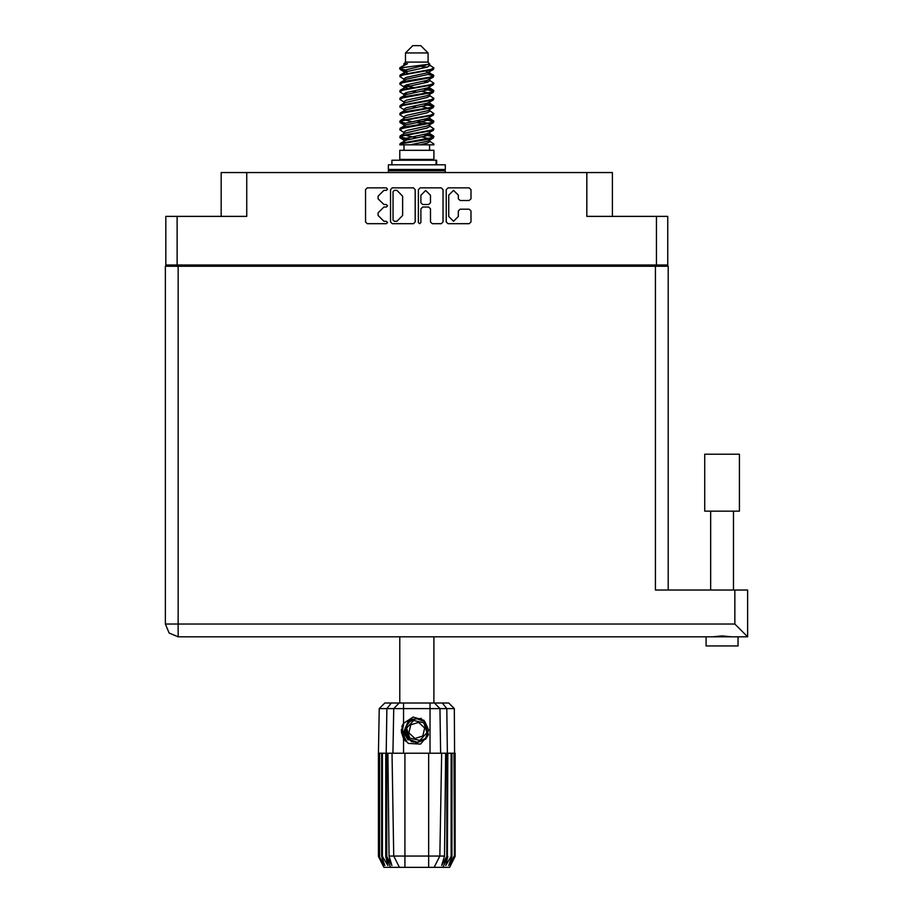 <?xml version="1.0" encoding="UTF-8"?>
<svg xmlns="http://www.w3.org/2000/svg" width="913" height="913" viewBox="0 0 913 913"><rect width="100%" height="100%" fill="white"/><g stroke="black" fill="none" stroke-linecap="round" stroke-linejoin="round"><path stroke-width="1.37" d="M656.47 216.415L667.791 216.415L667.791 264.975L656.47 264.975L656.47 216.415L586.831 216.415L586.831 172.603L612.383 172.603L612.383 216.415M221.208 216.415L221.208 172.603L246.761 172.603L246.761 216.415L177.122 216.415L177.122 264.975L165.801 264.975L165.801 216.415L177.122 216.415M722.092 511.212L704.756 511.212L704.756 454.263L739.439 454.263L739.439 511.212L722.092 511.212M738.069 645.925L738.069 636.806L738.069 645.925L706.126 645.925L706.126 636.806L707.792 636.806L178.126 636.806L178.126 624.024L165.356 624.024L169.088 633.063L178.126 636.806L169.088 633.063L165.356 624.024L165.356 266.254L668.248 266.254L668.248 590.072M736.392 636.806L747.644 636.806L734.874 624.024L734.874 590.072L747.644 590.072L747.644 636.806L707.792 636.806M706.126 645.925L706.126 636.806L178.126 636.806M747.644 622.198L747.644 636.806M405.475 52.954L428.117 52.954L420.813 45.65L412.779 45.65L405.475 52.954L405.475 62.084L403.843 64.013M428.117 52.954L428.117 62.084L405.475 62.084M399.746 144.859L402.987 143.432L430.605 138.879L433.355 137.943L433.869 136.402L430.605 137.92L400.236 143.421L399.734 144.859L410.04 144.859L427.273 141.253L429.099 140.499L429.372 139.141M401.366 67.824L399.757 67.824L399.734 68.897L401.366 67.824L429.567 64.161L428.117 62.084M433.869 150.337L399.734 150.337L399.734 159.467L433.869 159.467L433.869 150.337M433.869 144.003L433.869 144.859L432.819 144.859L433.869 144.003L429.749 141.253M386.815 753.259L404.938 753.259L404.938 856.006L444.551 856.006L445.658 753.259L441.607 753.259L439.815 856.006L434.143 867.35L383.939 867.35L378.461 856.394L383.232 865.524L379.18 856.394L384.795 865.524L381.645 856.394L382.41 856.394L387.877 865.524L385.731 856.394L386.815 856.394L386.815 753.259L378.461 753.259L378.461 856.394M428.665 867.35L428.665 753.259L441.607 753.259M447.861 753.259L447.37 856.394L447.861 753.259L451.182 753.259L451.182 856.394L451.958 856.394L451.958 753.259L451.182 753.259M451.958 753.259L455.131 753.259L455.131 856.394L449.653 867.35L434.143 867.35L437.35 860.936M454.023 753.259L454.423 856.394L450.371 865.524L455.119 856.394L454.354 708.636L379.249 708.636L378.461 753.259M379.249 708.636L384.818 703.067L448.774 703.067L454.354 708.636M387.934 753.259L389.041 856.006L404.938 856.006L404.938 867.35M442.303 703.067L446.754 708.636L447.37 753.259L446.777 753.259L446.777 856.394L447.37 856.394L443.01 867.35M436.654 164.762L436.654 160.197L391.882 160.197L391.882 164.762M445.27 164.762L388.322 164.762L388.322 169.498L445.27 169.498L445.27 164.762M443.992 169.498L445.27 170.777L388.322 170.777L388.322 172.603M411.17 740.911L408.727 739.165L404.927 730.914L408.727 739.165L417.264 742.315L425.515 738.514L428.665 729.978L424.865 721.726L428.665 729.978L425.515 738.514L417.264 742.315L408.727 739.165L404.927 730.914L408.077 722.377L416.339 718.577L424.865 721.726L428.665 729.978L425.515 738.514L417.264 742.315L408.727 739.165L414.194 742.041L411.249 741.55M433.869 75.551L430.605 77.08L402.987 81.645L400.236 82.569L399.734 84.11L402.987 82.592L433.355 77.091L433.355 74.969L426.074 71.317M433.869 90.764L430.605 92.293L402.987 96.858L400.236 97.782L399.734 99.323L402.987 97.805L433.355 92.304L433.355 90.182L428.768 87.443M433.869 105.976L430.605 107.506L402.987 112.059L400.236 112.995L399.734 114.536L402.987 113.018L433.355 107.517L433.869 105.976L429.749 103.226M433.869 121.189L430.605 122.707L402.987 127.272L400.236 128.208L399.734 129.749L402.987 128.231L433.355 122.73L433.869 121.189L429.749 118.439M400.236 74.969L430.605 69.468L433.869 67.95L433.355 69.491L402.987 74.98L399.734 76.509L400.236 74.969L406.319 71.659L427.273 67.094L429.749 65.576L428.768 64.618M400.236 90.182L430.605 84.681L433.869 83.163L433.355 84.704L402.987 90.193L399.734 91.722L400.236 90.182L406.319 86.872L427.273 82.307L429.749 80.789L429.099 80.013M400.236 105.394L430.605 99.894L433.869 98.376L433.355 99.916L402.987 105.406L399.734 106.935L400.236 105.394L404.493 102.827L427.273 97.52L429.749 96.002L429.749 94.473M400.236 120.607L430.605 115.106L433.869 113.589L433.355 115.129L402.987 120.619L399.734 122.137L400.236 120.607L404.493 118.039L427.273 112.733L429.749 111.203L429.749 109.686M400.236 135.809L430.605 130.319L433.869 128.801L433.355 130.331L402.987 135.832L399.734 137.349L400.236 135.809L404.493 133.252L427.273 127.946L429.749 126.416L429.749 124.898M403.843 133.652L403.843 132.123L406.319 130.605L427.273 126.04L433.355 122.73M404.219 119.398L403.843 116.91L406.319 115.392L427.273 110.827L433.355 107.517M404.219 104.185L403.843 101.697L406.319 100.179L427.273 95.614L433.355 92.304M404.219 88.972L403.843 86.484L406.319 84.966L427.273 80.401L433.355 77.091M407.518 73.143L403.843 71.282L406.319 69.753L429.567 64.161M400.236 143.421L406.319 140.111L427.273 135.546L429.749 134.028L429.749 132.499M400.236 128.208L406.319 124.898L427.273 120.333L429.749 118.816L429.749 117.286M400.236 112.995L406.319 109.686L427.273 105.121L429.749 103.603L429.749 102.073M400.236 97.782L406.319 94.473L427.273 89.908L429.749 88.39L429.099 87.625M400.236 82.569L406.319 79.26L427.273 74.695L429.749 73.177L429.099 72.412M403.843 141.253L403.843 139.735L406.319 138.205L427.273 133.64L433.355 130.331M403.843 126.04L403.843 124.522L406.319 122.993L427.273 118.439L433.355 115.129M403.843 110.827L403.843 109.309L406.319 107.791L427.273 103.226L433.355 99.916M403.843 95.625L403.843 94.096L406.319 92.578L427.273 88.013L433.355 84.704M403.843 80.412L403.843 78.883L406.319 77.365L427.273 72.8L433.355 69.491M403.557 703.067L403.557 723.37L401.891 726.189L403.557 738.514L408.328 743.433L420.596 744.118L428.425 734.771L425.572 739.222L416.796 742.862L408.02 739.222L404.391 730.446L408.02 721.669L411.649 719.147M424.865 721.726L428.665 729.978L425.515 738.514L417.264 742.315L408.727 739.165L405.212 727.844L411.192 719.398L421.509 718.463M428.026 123.255L416.796 120.71M410.04 144.859L419.82 144.859L427.273 143.147L429.749 141.629L429.749 139.735M416.796 137.829L405.566 135.295M423.86 722.811L413.715 720.505L406.65 728.152L409.732 738.081L419.877 740.386L426.942 732.74L423.86 722.811M458.326 195.211L453.533 190.418L448.74 195.211L448.74 216.449L453.533 221.243L458.326 216.449L458.326 211.029L460.118 209.237L469.156 209.237L470.948 211.029L470.948 221.95L469.156 223.742L448.021 223.742L446.229 221.95L446.229 189.699L448.021 187.907L469.156 187.907L470.948 189.699L470.948 198.749L469.156 200.54L460.118 200.54L458.326 198.749L458.326 195.211M386.336 207.08L387.591 205.824L386.336 204.569L383.871 204.569L378.142 198.84L378.142 196.158L383.871 190.418L386.336 190.418L387.591 189.162L386.336 187.907L367.3 187.907L365.508 189.699L365.508 221.95L367.3 223.742L386.336 223.742L387.591 222.487L386.336 221.243L383.871 221.243L378.142 215.502L378.142 212.82L383.871 207.08L386.336 207.08M430.457 195.302L425.663 190.509L420.87 195.302L420.87 202.777L422.662 204.569L428.665 204.569L430.457 202.777L430.457 195.302M400.065 68.429L405.566 70.016M429.372 73.759L433.355 74.969M433.527 76.03L428.026 74.444M407.518 71.317L399.734 68.897M426.074 88.356L433.355 90.182M433.527 91.243L423.735 88.926M413.498 87.443L404.219 85.902M426.074 103.568L433.355 105.394M433.527 106.456L423.735 104.139M426.074 118.781L433.355 120.607M433.527 121.669L423.735 119.352M426.074 133.994L433.869 136.402M433.527 136.882L423.735 134.565M405.566 123.255L400.065 121.669M404.219 123.94L399.734 122.137M409.857 139.198L400.065 136.882M407.518 139.769L399.734 137.349M428.026 138.468L421.772 136.882M428.026 108.042L421.772 106.456M428.026 92.829L421.772 91.243M407.518 88.356L404.824 87.443M423.735 123.985L416.796 122.616M411.82 121.669L405.566 120.082M416.796 107.403L411.82 106.456M416.796 92.19L411.82 91.243M399.757 67.824L407.506 63.716L403.843 63.716L403.843 65.2M403.557 723.37L413.167 717.013L424.089 720.403L428.425 734.771M401.332 729.407L401.435 732.488M406.639 741.436L401.971 732.477L403.854 722.936L401.971 732.477L406.639 741.436M425.515 738.514L417.264 742.315L413.874 741.961M411.215 740.934L408.727 739.165L404.927 730.914L408.727 739.165L411.215 740.934L408.727 739.165L404.927 730.914L408.727 739.165L411.215 740.934M419.615 223.742L420.87 222.487L420.87 208.872L422.662 207.08L428.665 207.08L430.457 208.872L430.457 221.95L432.248 223.742L441.299 223.742L443.09 221.95L443.09 189.699L441.299 187.907L420.163 187.907L418.371 189.699L418.371 222.487L419.615 223.742M586.831 172.603L246.761 172.603M165.801 264.975L165.801 266.254M415.232 221.95L415.232 189.699L413.441 187.907L392.293 187.907L390.502 189.699L390.502 221.95L392.293 223.742L413.441 223.742L415.232 221.95M656.47 264.975L177.122 264.975M667.791 264.975L667.791 266.254M179.496 266.254L179.496 264.975L179.496 266.254M394.268 190.418L393.012 191.673L393.012 219.987L394.268 221.243L396.87 221.243L402.599 215.502L402.599 196.158L396.87 190.418L394.268 190.418M654.096 264.975L654.096 266.254M731.587 636.806L722.092 635.893L712.608 636.806M734.874 590.072L655.466 590.072L655.466 266.254M399.734 636.806L399.734 703.067M433.869 636.806L433.869 703.067M405.566 85.217L409.857 85.959M404.493 87.26L399.734 84.11M403.843 102.073L399.734 99.323M403.843 117.286L399.734 114.536M403.843 132.499L399.734 129.749M404.025 144.859L404.025 150.337M429.578 144.859L429.578 150.337M406.205 159.467L406.205 160.197M427.387 159.467L427.387 160.197M433.869 67.95L429.749 65.2M433.869 83.163L429.749 80.412M428.026 82.056L423.735 81.314M403.843 79.26L399.734 76.509M433.869 98.376L429.749 95.625M407.518 94.13L404.219 93.514M403.843 94.473L399.734 91.722M433.869 113.589L429.749 110.827M403.843 109.686L399.734 106.935M433.869 128.801L429.749 126.04M401.48 66.615L407.506 63.716M419.82 144.859L432.819 144.859M429.681 65.325L428.471 64.766M421.555 66.569L427.113 67.14M403.843 103.603L404.493 102.827M403.843 88.39L404.493 87.625M404.219 73.759L404.493 72.412M429.749 86.484L429.372 85.902M429.749 71.282L429.372 70.689M428.665 753.259L404.938 753.259M451.182 856.394L445.727 865.524L447.861 856.394M454.023 856.394L448.797 865.524L451.958 856.394M454.423 753.259L454.423 856.394M390.593 867.35L386.222 856.394L386.222 753.259L386.85 708.636L391.289 703.067M385.731 753.259L385.731 856.394M382.41 753.259L382.41 856.394M381.645 753.259L381.645 856.394M379.568 753.259L379.568 856.394M379.18 753.259L379.18 856.394M378.473 753.259L378.473 856.394M446.777 753.259L445.658 753.259M393.777 856.006L399.46 867.35L393.777 856.006L391.985 753.259M389.041 856.006L391.894 865.524L386.815 856.394M446.777 856.394L441.698 865.524L444.551 856.006M401.446 732.58L403.546 738.491L401.446 732.58L403.546 738.491L401.446 732.58L403.546 738.491L405.634 741.208M389.6 169.498L388.322 170.777M445.27 170.777L445.27 172.603M405.315 740.055L401.891 729.122L403.854 722.936M405.007 731.861L405.212 727.832M407.963 739.998L401.891 729.122M422.845 736.038L424.659 728.003L418.622 722.411L410.759 724.854L408.933 732.888L414.981 738.48L422.845 736.038M411.044 740.842L408.819 739.245M193.191 264.975L193.191 266.254M640.412 266.254L640.412 264.975M178.126 266.254L178.126 624.024L734.874 624.024M403.557 738.514L403.557 753.259M430.034 753.259L430.034 703.067M392.91 753.259L393.674 708.636L399.095 703.067M434.508 703.067L439.929 708.636L440.682 753.259M436.037 164.762L436.037 160.197M733.504 511.212L733.504 590.072M710.691 511.212L710.691 590.072M429.099 140.499L433.355 137.943M404.493 72.047L400.236 69.491M429.749 80.789L429.749 79.26M403.843 73.177L403.843 71.282M429.749 65.576L429.749 64.013M433.355 135.809L429.749 133.652M403.843 140.111L400.236 137.943M403.843 124.898L400.236 122.73M429.749 88.39L429.749 86.861M429.749 73.177L429.749 71.659"/></g></svg>
